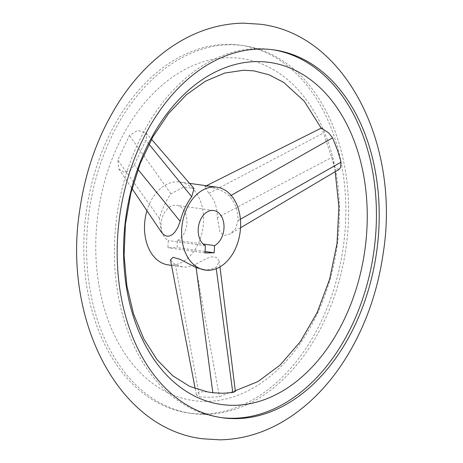 <?xml version="1.0" encoding="UTF-8"?>
<svg xmlns="http://www.w3.org/2000/svg" width="463" height="463" viewBox="0 0 463 463"><rect width="100%" height="100%" fill="white"/><g stroke="black" fill="none" stroke-linecap="round" stroke-linejoin="round"><path stroke-width="0.35" stroke-dasharray="2.31 1.74" d="M202.863 413.974A185.732 129.721 -82 0 1 189.066 413.1A185.732 129.721 -82 0 1 85.157 220.996A185.732 129.721 -82 0 1 226.766 44.355A185.732 129.721 -82 0 1 240.563 45.224A185.732 129.721 -82 0 1 344.466 237.334A185.732 129.721 -82 0 1 202.863 413.974M207.517 391.895L199.154 391.767L196.381 394.858L199.501 396.941L209.56 397.283L219.456 396.687L233.659 391.09L235.395 391.281M206.481 401.415A172.716 120.629 -82 0 1 96.263 231.101A172.716 120.629 -82 0 1 228.71 57.696A172.716 120.629 -82 0 1 338.928 228.004A172.716 120.629 -82 0 1 206.481 401.415M147.02 135.15L145.943 132.8L137.569 130.45L129.409 135.485L117.851 160.088L118.829 168.949L124.402 172.508L130.537 170.228L134.27 164.857L145.833 140.248L147.02 135.15M338.922 169.493L335.05 167.618L323.504 133.008L321.351 128.037M272.545 49.715A185.732 129.721 98 0 0 271.156 49.506A185.732 129.721 98 0 0 257.359 48.638A185.732 129.721 98 0 0 115.75 225.278A185.732 129.721 98 0 0 219.659 417.383A185.732 129.721 98 0 0 221.048 417.568M205.641 414.362A185.732 129.721 98 0 0 347.25 237.722A185.732 129.721 98 0 0 243.341 45.617A185.732 129.721 98 0 0 229.544 44.743A185.732 129.721 98 0 0 87.941 221.383A185.732 129.721 98 0 0 191.844 413.494A185.732 129.721 98 0 0 205.641 414.362M168.219 264.905A41.855 29.233 98 0 0 171.327 265.102A41.855 29.233 98 0 0 203.24 225.296A41.855 29.233 98 0 0 179.823 182.005A41.855 29.233 98 0 0 176.716 181.809A41.855 29.233 98 0 0 146.95 210.729M203.28 269.813L210.023 269.645L216.076 267.348L219.306 261.514L217.83 258.58L216.314 257.48L214.3 256.872L212.245 256.838L207.378 258.111L192.782 265.727L186.548 267.11L182.659 266.925L175.379 264.697L170.482 259.94M217.309 217.679L219.966 232.154L224.451 235.447L230.088 233.971L235.592 228.566L238.051 220.579C238.023 210.891 235.227 202.777 229.654 196.231L227.617 194.292L222.211 190.993L216.204 188.678L207.569 186.676L204.542 186.664L208.917 193.326C214.653 199.894 217.448 208.014 217.309 217.679L331.896 157.356M177.514 240.413A18.312 12.79 98 0 0 186.93 220.938A18.312 12.79 98 0 0 176.559 205.317A18.312 12.79 98 0 0 175.199 205.236A18.312 12.79 98 0 0 161.587 220.307A18.312 12.79 98 0 0 168.329 240.534L167.861 247.722L177.051 247.601L177.514 240.413L203.089 243.995M205.41 245.72L168.329 240.534M161.373 232.154L159.428 218.414C162.212 208.72 166.067 200.514 170.986 193.812L183.689 187.046L194.026 188.516M205.034 251.519L177.051 247.601M204.947 252.914L167.861 247.722M208.917 193.326L323.504 133.008M238.051 220.579L240.39 219.254M229.654 196.231L231.147 195.386M170.986 193.812L129.409 135.485M159.428 218.414L117.851 160.088M148.959 144.097L145.833 140.248M137.991 169.429L134.27 164.857M195.334 264.442L219.456 396.687M216.076 267.348L216.262 268.719M175.379 264.697L199.501 396.941M321.189 128.124L321.519 128.824M233.659 391.09L235.326 390.708M335.177 171.709L332.573 159.955M273.934 49.9L271.156 49.506M243.341 45.617L240.563 45.224M189.587 183.371L179.823 182.005M240.534 227.784L230.088 233.971M206.411 185.727L204.542 186.664M145.943 132.8L151.523 139.265M118.829 168.949L132.03 188.563M219.977 266.914L219.323 261.659M196.381 394.858L195.189 388.671M213.646 210.509L176.559 205.317M182.659 266.925L171.524 265.368M191.844 413.494L189.066 413.1M222.437 417.776L219.659 417.383"/><path stroke-width="0.69" d="M219.977 266.914L235.366 391.438L232.791 392.502L222.9 393.284L212.835 392.757L207.517 391.895L189.668 386.397L172.693 375.719L157.154 359.809L143.854 338.985L133.558 313.966L126.845 285.735L124.084 255.402L125.432 224.161L130.855 193.198L140.139 163.705L152.894 136.805L168.549 113.539L186.346 94.793L205.398 81.204L224.769 73.05L243.752 70.231L253.984 70.88L269.142 74.827L283.732 82.437L304.232 101.194L321.189 128.124M206.411 185.727L321.351 128.037L328.591 132.835L332.59 137.864L337.33 149.734L339.83 157.785L340.982 162.218L340.56 167.548L338.922 169.493L240.534 227.784M260.137 49.026A185.732 129.721 -82 0 1 273.934 49.9A185.732 129.721 -82 0 1 377.843 242.004A185.732 129.721 -82 0 1 236.234 418.645A185.732 129.721 -82 0 1 222.437 417.776A185.732 129.721 -82 0 1 118.534 225.666A185.732 129.721 -82 0 1 260.137 49.026M234.29 405.304A172.716 120.629 98 0 0 366.737 231.899A172.716 120.629 98 0 0 256.519 61.585A172.716 120.629 98 0 0 124.072 234.996A172.716 120.629 98 0 0 234.29 405.304M221.048 417.568A185.732 129.721 98 0 0 233.456 418.257A185.732 129.721 98 0 0 374.955 242.618A185.732 129.721 98 0 0 272.545 49.715M208.414 270.294A41.855 29.233 98 0 0 240.32 230.487A41.855 29.233 98 0 0 216.91 187.197A41.855 29.233 98 0 0 213.796 187A41.855 29.233 98 0 0 181.89 226.806A41.855 29.233 98 0 0 205.3 270.097A41.855 29.233 98 0 0 208.414 270.294M203.089 243.995L214.601 245.604A18.312 12.79 98 0 0 224.011 226.129A18.312 12.79 98 0 0 213.646 210.509A18.312 12.79 98 0 0 212.286 210.422A18.312 12.79 98 0 0 198.668 225.498A18.312 12.79 98 0 0 205.41 245.72L204.947 252.914L214.132 252.792L205.034 251.519M151.523 139.265L194.026 188.516L191.728 196.711C186.641 203.396 182.787 211.597 180.165 221.32L177.977 227.165L175.002 231.917L173.284 233.769L171.351 235.216L169.25 236.066L167.033 236.165L165.129 235.58L163.265 234.336L161.373 232.154L132.03 188.563M195.189 388.671L170.482 259.94L172.913 257.318L180.095 259.303L196.121 267.602L205.3 270.097M214.601 245.604L214.132 252.792M146.95 210.729A41.855 29.233 98 0 0 168.219 264.905L171.524 265.368M240.39 219.254L340.982 162.218M231.147 195.386L332.59 137.864M191.728 196.711L148.959 144.097M180.165 221.32L137.991 169.429M216.262 268.719L232.791 392.502M196.121 267.602L212.835 392.757M202.487 438.756C116.826 428.402 62.771 318.116 79.688 210.462C85.632 168.926 99.319 131.851 120.75 99.244C135.752 76.736 153.421 58.778 173.758 45.362C195.664 31.062 218.796 23.659 243.15 23.15L260.513 24.244C346.174 34.598 400.229 144.884 383.312 252.538C377.368 294.074 363.681 331.149 342.25 363.756C327.248 386.264 309.579 404.222 289.242 417.638C267.336 431.938 244.204 439.341 219.85 439.85L202.487 438.756M235.326 390.708L257.92 381.61L280.051 365.128L300.244 341.752L317.132 312.618L329.639 279.247L337.029 243.388L338.899 206.909L335.177 171.709M216.91 187.197L189.587 183.371"/></g></svg>
